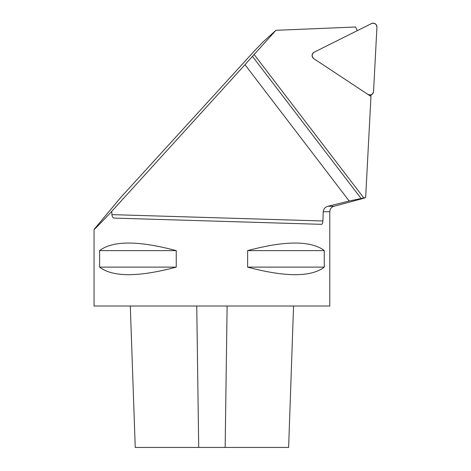 <?xml version="1.0" encoding="UTF-8"?>
<svg xmlns="http://www.w3.org/2000/svg" width="471" height="471" viewBox="0 0 471 471"><rect width="100%" height="100%" fill="white"/><g stroke="black" fill="none" stroke-linecap="round" stroke-linejoin="round"><path stroke-width="0.71" d="M244.985 64.692L111.415 211.72C99.993 223.837 94.206 229.736 94.07 229.418L121.088 197.061L254.493 50.827L263.183 41.807L275.929 30.315L244.985 64.692L349.188 201.017L363.8 197.967L254.057 54.395M363.7 198.273L365.661 197.479L370.954 96.431L313.786 58.639A3.744 3.703 -132 0 1 314.122 52.204L357.324 30.639L355.487 27.006L275.929 30.315M365.661 197.479L363.8 197.967M111.733 211.385L111.933 214.629C112.192 216.807 112.952 217.961 114.212 218.091L321.422 224.331C322.246 224.267 322.741 223.154 322.906 220.987L323.241 211.72C323.618 208.853 325.214 207.034 328.028 206.257L349.188 201.017M247.616 250.619L247.616 267.116C284.337 276.924 309.541 277.207 323.241 267.952L324.266 267.116L324.266 250.619L323.241 249.783C309.541 240.528 284.337 240.811 247.616 250.619L324.266 250.619M94.07 229.418L94.07 306.015L329.794 306.015L329.794 211.72L323.241 211.72M99.599 250.619L99.599 267.116C112.793 277.207 138.339 277.207 176.248 267.116L176.248 250.619C138.339 240.528 112.793 240.528 99.599 250.619L176.248 250.619M130.296 306.015L135.236 447.45L288.629 447.45L293.568 306.015M176.248 267.116L99.599 267.116M324.266 267.116L247.616 267.116M313.786 58.639L367.816 94.359A3.744 3.703 -132 0 0 373.562 91.492L376.93 27.124A3.744 3.703 -132 0 0 371.525 23.55L314.122 52.204A3.744 3.703 -132 0 0 313.786 58.639M373.562 91.492L376.93 27.124C376.423 23.95 374.622 22.761 371.525 23.55L314.122 52.204C311.643 54.2 311.531 56.343 313.786 58.639L367.816 94.359C370.807 95.531 372.72 94.577 373.562 91.492M363.706 198.297L333.992 206.257L328.028 206.257M111.762 211.72L111.415 211.72M198.703 447.45L196.748 306.015M225.156 447.45L227.116 306.015M322.906 220.987L111.933 214.629M252.374 56.267L361.18 198.609M333.992 206.257C331.36 207.134 329.965 208.953 329.794 211.72M370.224 95.949L372.349 94.035"/></g></svg>
